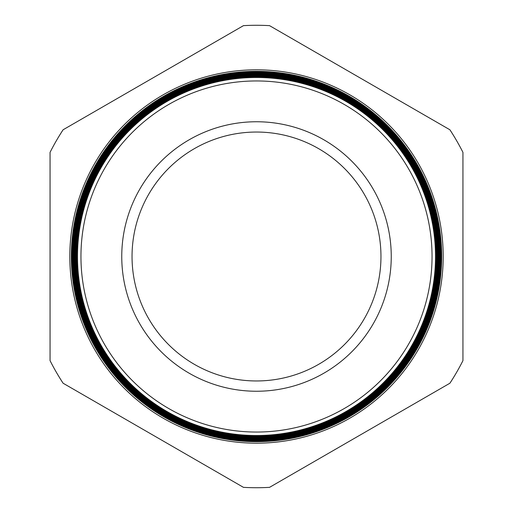 <?xml version="1.0" encoding="UTF-8"?>
<svg xmlns="http://www.w3.org/2000/svg" width="513" height="513" viewBox="0 0 513 513"><rect width="100%" height="100%" fill="white"/><g stroke="black" fill="none" stroke-linecap="round" stroke-linejoin="round"><path stroke-width="0.77" d="M443.187 256.5A186.687 186.687 0 0 0 256.5 69.813A186.687 186.687 0 0 0 69.813 256.5A186.687 186.687 0 0 0 256.5 443.187A186.687 186.687 0 0 0 443.187 256.5M432.049 256.5A175.549 175.549 0 0 1 256.5 432.049A175.549 175.549 0 0 1 80.951 256.5A175.549 175.549 0 0 1 256.5 80.951A175.549 175.549 0 0 1 432.049 256.5M77.489 256.5A179.011 179.011 0 0 0 256.5 435.511A179.011 179.011 0 0 0 435.511 256.5A179.011 179.011 0 0 0 256.5 77.489A179.011 179.011 0 0 0 77.489 256.5M435.838 256.5A179.338 179.338 0 0 1 256.5 435.838A179.338 179.338 0 0 1 77.162 256.5A179.338 179.338 0 0 1 256.5 77.162A179.338 179.338 0 0 1 435.838 256.5M76.931 256.5A179.569 179.569 0 0 0 256.5 436.069A179.569 179.569 0 0 0 436.069 256.5A179.569 179.569 0 0 0 256.5 76.931A179.569 179.569 0 0 0 76.931 256.5M436.364 256.5A179.864 179.864 0 0 1 256.5 436.364A179.864 179.864 0 0 1 76.636 256.5A179.864 179.864 0 0 1 256.5 76.636A179.864 179.864 0 0 1 436.364 256.5M76.373 256.5A180.127 180.127 0 0 0 256.5 436.627A180.127 180.127 0 0 0 436.627 256.5A180.127 180.127 0 0 0 256.5 76.373A180.127 180.127 0 0 0 76.373 256.5M436.896 256.5A180.396 180.396 0 0 1 256.5 436.896A180.396 180.396 0 0 1 76.104 256.5A180.396 180.396 0 0 1 256.5 76.104A180.396 180.396 0 0 1 436.896 256.5M75.815 256.5A180.685 180.685 0 0 0 256.5 437.185A180.685 180.685 0 0 0 437.185 256.5A180.685 180.685 0 0 0 256.5 75.815A180.685 180.685 0 0 0 75.815 256.5M437.429 256.5A180.929 180.929 0 0 1 256.5 437.429A180.929 180.929 0 0 1 75.571 256.5A180.929 180.929 0 0 1 256.5 75.571A180.929 180.929 0 0 1 437.429 256.5M75.257 256.5A181.243 181.243 0 0 0 256.5 437.743A181.243 181.243 0 0 0 437.743 256.5A181.243 181.243 0 0 0 256.5 75.257A181.243 181.243 0 0 0 75.257 256.5M437.955 256.5A181.455 181.455 0 0 1 256.5 437.955A181.455 181.455 0 0 1 75.045 256.5A181.455 181.455 0 0 1 256.5 75.045A181.455 181.455 0 0 1 437.955 256.5M74.699 256.5A181.801 181.801 0 0 0 256.5 438.301A181.801 181.801 0 0 0 438.301 256.5A181.801 181.801 0 0 0 256.5 74.699A181.801 181.801 0 0 0 74.699 256.5M438.487 256.5A181.987 181.987 0 0 1 256.5 438.487A181.987 181.987 0 0 1 74.513 256.5A181.987 181.987 0 0 1 256.5 74.513A181.987 181.987 0 0 1 438.487 256.5M74.141 256.5A182.359 182.359 0 0 0 256.5 438.859A182.359 182.359 0 0 0 438.859 256.5A182.359 182.359 0 0 0 256.5 74.141A182.359 182.359 0 0 0 74.141 256.5M439.019 256.5A182.519 182.519 0 0 1 256.5 439.019A182.519 182.519 0 0 1 73.981 256.5A182.519 182.519 0 0 1 256.5 73.981A182.519 182.519 0 0 1 439.019 256.5M73.583 256.5A182.917 182.917 0 0 0 256.5 439.417A182.917 182.917 0 0 0 439.417 256.5A182.917 182.917 0 0 0 256.5 73.583A182.917 182.917 0 0 0 73.583 256.5M439.545 256.5A183.045 183.045 0 0 1 256.5 439.545A183.045 183.045 0 0 1 73.455 256.5A183.045 183.045 0 0 1 256.5 73.455A183.045 183.045 0 0 1 439.545 256.5M73.026 256.5A183.474 183.474 0 0 0 256.5 439.974A183.474 183.474 0 0 0 439.974 256.5A183.474 183.474 0 0 0 256.5 73.026A183.474 183.474 0 0 0 73.026 256.5M440.077 256.5A183.577 183.577 0 0 1 256.5 440.077A183.577 183.577 0 0 1 72.923 256.5A183.577 183.577 0 0 1 256.5 72.923A183.577 183.577 0 0 1 440.077 256.5M72.468 256.5A184.032 184.032 0 0 0 256.5 440.532A184.032 184.032 0 0 0 440.532 256.5A184.032 184.032 0 0 0 256.5 72.468A184.032 184.032 0 0 0 72.468 256.5M440.603 256.5A184.103 184.103 0 0 1 256.5 440.603A184.103 184.103 0 0 1 72.397 256.5A184.103 184.103 0 0 1 256.5 72.397A184.103 184.103 0 0 1 440.603 256.5M71.916 256.5A184.584 184.584 0 0 0 256.5 441.084A184.584 184.584 0 0 0 441.084 256.5A184.584 184.584 0 0 0 256.5 71.916A184.584 184.584 0 0 0 71.916 256.5M441.135 256.5A184.635 184.635 0 0 1 256.5 441.135A184.635 184.635 0 0 1 71.865 256.5A184.635 184.635 0 0 1 256.5 71.865A184.635 184.635 0 0 1 441.135 256.5M71.358 256.5A185.142 185.142 0 0 0 256.5 441.642A185.142 185.142 0 0 0 441.642 256.5A185.142 185.142 0 0 0 256.5 71.358A185.142 185.142 0 0 0 71.358 256.5M441.667 256.5A185.167 185.167 0 0 1 256.5 441.667A185.167 185.167 0 0 1 71.333 256.5A185.167 185.167 0 0 1 256.5 71.333A185.167 185.167 0 0 1 441.667 256.5M121.754 256.5A134.746 134.746 0 0 1 256.5 121.754A134.746 134.746 0 0 1 391.246 256.5A134.746 134.746 0 0 1 256.5 391.246A134.746 134.746 0 0 1 121.754 256.5M132.04 256.5A124.46 124.46 0 0 1 256.5 132.04A124.46 124.46 0 0 1 380.96 256.5A124.46 124.46 0 0 1 256.5 380.96A124.46 124.46 0 0 1 132.04 256.5M243.457 25.65L63.099 129.776A231.216 231.216 0 0 0 50.056 152.374L50.056 360.626A231.216 231.216 0 0 0 63.099 383.224L243.457 487.35A231.216 231.216 0 0 0 269.543 487.35L449.901 383.224A231.216 231.216 0 0 0 462.944 360.626L462.944 152.374A231.216 231.216 0 0 0 449.901 129.776L269.543 25.65A231.216 231.216 0 0 0 243.457 25.65"/></g></svg>
